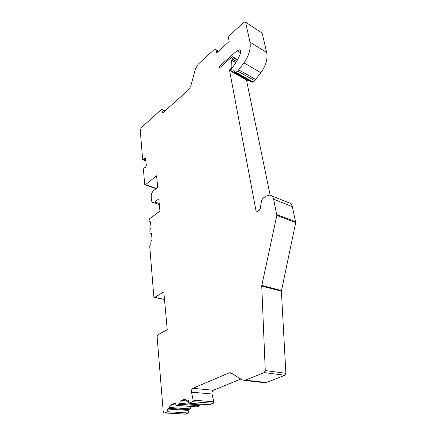 <?xml version="1.0" encoding="UTF-8"?>
<svg xmlns="http://www.w3.org/2000/svg" width="436" height="436" viewBox="0 0 436 436"><rect width="100%" height="100%" fill="white"/><g stroke="black" fill="none" stroke-linecap="round" stroke-linejoin="round"><path stroke-width="0.65" d="M281.389 291.144L295.712 222.551L276.833 215.471L261.802 285.444L261.747 286.038L281.389 291.144L285.874 373.325L284.866 375.276L266.309 382.536L263.546 382.601M271.715 195.878L288.37 202.577C290.392 202.904 291.711 204.266 292.327 206.664L295.712 222.551M246.454 79.951L270.124 195.148M245.446 22.034L262.14 33.092L266.707 52.478C267.824 58.898 265.884 65.645 260.881 72.719L254.651 80.649L237.685 71.079L235.309 72.719L234.083 70.85L233.173 70.752L232.088 71.455L249.005 80.905L248.188 80.922M249.005 80.905L249.447 80.633M254.651 80.649L253.06 81.957L252.052 82.093M231.707 373.32L228.873 372.976L192.903 388.313C191.758 389.037 191.29 390.318 191.508 392.16L193.132 400.144L192.57 401.692L188.783 403.229L188.499 400.471L186.684 401.196L185.289 398.935L180.199 401.044L179.796 403.387L179.245 404.265L176.422 405.409L175.081 403.169L170.154 405.213L169.212 408.385L167.615 409.039L167.849 411.731L188.406 413.001L184.891 414.167M188.406 413.001L188.139 410.38L189.742 409.742L190.27 408.903L190.69 406.423M176.531 405.382L196.816 406.853M197.094 406.837L199.819 405.758L200.495 404.112M193.132 400.144L213.776 401.785L213.231 403.295L209.427 404.777L188.783 403.229M213.776 401.785L212.038 394.013L191.508 392.16M240.786 379.031L213.389 390.28C212.245 390.978 211.792 392.226 212.038 394.013M228.873 372.976L229.712 372.753L231.472 373.178L242.073 379.838L244.574 380.426L264.232 372.595L265.262 370.578L261.747 286.038M167.849 411.731L164.732 412.963C163.865 412.974 163.342 412.276 163.157 410.87L157.102 336.701L157.881 334.804L167.25 329.763L163.805 291.918L154.791 297.347L154.475 297.445L153.826 296.545L149.695 245.997L150.409 244.236L150.954 243.86L150.791 241.909L152.028 239.528L151.526 233.609L150.409 233.642L150.066 233.151L149.799 229.99L151.02 227.625L150.534 221.837L149.417 221.897L149.003 220.376L149.701 218.649L159.936 211.1L158.786 198.936L154.758 201.988L153.189 202.544C152.219 202.397 151.652 201.585 151.488 200.113L151.199 196.789C151.156 194.211 152 192.118 153.728 190.516L157.696 187.42L156.6 175.806L145.499 184.684L145.068 184.842L144.654 184.226L143.46 169.631L143.875 168.231L145.651 167.124L146.311 165.467L145.488 157.936M163.516 112.216L162.018 111.54L162.029 109.758L161.8 109.338L161.445 109.48L141.302 127.623L140.25 130.271L142.616 159.287L143.188 159.843L145.341 157.876M162.018 111.54L162.595 112.597L163.484 112.243L188.652 89.761L190.794 86.121L195.35 69.041L198.146 64.261L213.411 50.227L215.362 49.47L216.245 50.631L218.022 51.655M262.14 33.092L245.136 21.838L243.702 22.378L229.151 35.757L228.41 37.583L229.173 41.496L216.648 52.909L216.245 50.631M245.681 22.519L249.975 42.15C251.005 48.669 249 55.574 243.958 62.882L237.685 71.079M232.088 71.455L231.489 71.597L230.949 70.343L231.881 68.223C235.276 64.027 238.045 59.329 240.176 54.14C240.972 51.846 240.743 50.413 239.489 49.835L237.042 50.723L219.085 66.654L219.341 68.081L231.658 57.187L232.606 56.74L233.042 57.541L231.707 60.212L235.871 62.604M232.524 67.417L231.876 67.051L231.707 60.212M231.876 67.051L231.358 68.174L231.739 68.387M276.833 215.471L273.639 199.219C273.05 196.772 271.753 195.393 269.742 195.088L266.238 196.047L263.785 197.644C262.51 198.544 261.709 199.868 261.387 201.606L260.287 208.675L259.387 210.157L256.27 212.141L229.478 70.027L231.358 68.174M167.615 409.039L188.139 410.38M172.433 404.766L175.871 405.011M170.154 405.213L171.185 405.284L175.267 403.594M182.482 400.608L186.172 400.891M180.199 401.044L181.234 401.125L185.48 399.365M219.085 66.654L220.235 67.291M231.058 70.904L229.478 70.027M284.866 375.276L264.232 372.595M285.874 373.325L265.262 370.578M164.982 412.892L185.529 414.124M192.57 401.692L213.231 403.295M245.626 380.154L266.309 382.536M169.212 408.385L189.742 409.742M169.746 407.518L190.27 408.903M179.245 404.265L199.819 405.758M179.796 403.387L200.364 404.908M186.804 401.164L188.581 401.3M144.888 158.05L145.706 158.366M144.474 158.399L145.755 158.889M144.022 159.031L145.826 159.723M143.188 159.843L145.924 160.889M143.057 159.849L145.929 160.949M162.029 109.758L164.83 111.044M266.707 52.478L249.975 42.15M260.881 72.719L243.958 62.882M255.725 79.516L238.765 69.907M236.094 72.447L253.06 81.957M233.173 70.752L234.426 71.455M240.568 52.811L237.042 50.723M237.489 59.819L232.971 57.198M237.364 60.048L233.042 57.541M236.574 61.438L232.552 59.116M230.257 69.128L231.02 69.558M273.639 199.219L292.327 206.664M295.717 221.744L276.844 214.643M261.802 285.444L281.433 290.567M164.481 299.374L154.791 297.347M149.455 221.897L150.567 222.24L149.417 221.897M159.216 203.47L154.758 201.988M156.328 188.488L145.499 184.684M150.431 233.642L151.559 233.963L150.409 233.642M192.903 388.313L213.389 390.28M176.422 405.409L196.985 406.87M186.684 401.196L188.586 401.343M164.732 412.963L185.278 414.189M142.992 159.849L145.929 160.971M161.892 109.382L165.064 110.831M215.815 49.731L218.463 51.257M235.309 72.719L252.27 82.213M231.489 71.597L248.395 81.036M239.489 49.835L240.089 50.194M232.802 56.849L237.587 59.628M164.497 299.537L154.475 297.445M156.061 188.701L145.068 184.842M153.189 202.544L159.32 204.577M229.712 372.753L230.911 372.9M244.574 380.426L265.257 382.797"/></g></svg>
